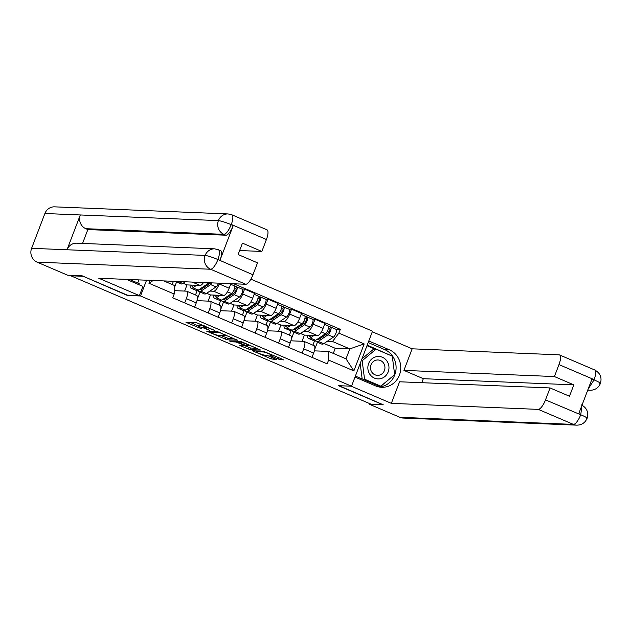 <?xml version="1.0" encoding="UTF-8"?>
<svg xmlns="http://www.w3.org/2000/svg" width="632" height="632" viewBox="0 0 632 632"><rect width="100%" height="100%" fill="white"/><g stroke="black" fill="none" stroke-linecap="round" stroke-linejoin="round"><path stroke-width="0.95" d="M214.888 330.504L196.505 322.715L185.974 322.312L201.45 328.774A5.427 0.624 -159.1 0 1 198.235 326.91A5.427 0.624 -159.1 0 1 198.582 326.823L199.451 326.863A5.427 0.624 -159.1 0 1 206.032 328.956L209.5 330.283L206.838 328.995A5.427 0.624 -159.1 0 1 203.623 327.131A5.427 0.624 -159.1 0 1 203.97 327.044L204.839 327.084A5.427 0.624 -159.1 0 1 211.42 329.177L214.888 330.504M278.459 359.118L283.436 359.892L282.543 359.284L263.054 351.171L252.516 350.776L270.954 358.81L276.65 359.584L268.189 355.808L264.381 355.081A4.543 0.521 -159.1 0 1 259.547 353.604A4.543 0.521 -159.1 0 1 256.189 351.771A4.543 0.521 -159.1 0 1 256.474 351.7L263.339 351.985A4.543 0.521 -159.1 0 1 268.173 353.462A4.543 0.521 -159.1 0 1 271.531 355.295A4.543 0.521 -159.1 0 1 271.239 355.366L269.99 355.342L270.994 355.927L278.459 359.118L278.973 357.759M82.626 276.026L127.38 295.444L140.533 295.981L351.518 386.207L338.365 385.67L383.205 404.843L371.466 404.362L70.784 275.781L70.942 275.37M82.531 276.263L70.784 275.781M237.498 340.245L217.116 331.524L206.577 331.128L227.07 339.818L237.545 340.127M242.143 342.007L260.574 350.041L250.043 349.638L240.523 345.791L239.631 345.19L243.96 345.333L242.957 344.748L235.949 341.983L231.549 341.801L229.408 340.932L240.081 341.351L242.143 342.007M351.518 386.207L372.532 331.184L250.888 279.162M174.235 290.649L186.432 291.147A7.955 2.56 113.2 0 1 186.74 291.21A7.955 2.56 113.2 0 1 186.329 298.636L184.694 302.918M176.565 281.998L174.274 287.995M172.188 284.503L173.413 281.311M194.624 307.168L196.268 302.886A7.955 2.56 -66.8 0 0 196.678 295.46L186.74 291.21M184.655 291.075L187.009 284.906L200.162 285.451A7.955 2.56 -66.8 0 0 203.496 282.543M196.987 300.658L209.911 301.188A7.955 2.56 113.2 0 1 210.219 301.251A7.955 2.56 113.2 0 1 209.808 308.677L208.173 312.959M200.036 292.039L197.31 299.189M219.541 283.199L219.241 283.973A7.955 2.56 113.2 0 1 213.711 291.241L209.895 291.083M195.509 294.962L197.168 290.602M218.103 317.209L219.738 312.919A7.955 2.56 -66.8 0 0 220.149 305.501L210.219 301.251M208.125 301.108L210.48 294.947L223.641 295.484A7.955 2.56 -66.8 0 0 229.171 288.216L230.917 283.665M220.465 310.699L233.39 311.221A7.955 2.56 113.2 0 1 233.698 311.292A7.955 2.56 113.2 0 1 233.287 318.718L231.652 322.999M223.515 302.072L220.781 309.23M241.772 289.006L244.584 289.116L242.72 294.006A7.955 2.56 113.2 0 1 237.19 301.274L233.374 301.124M218.98 305.003L220.647 300.642M241.582 327.25L243.217 322.96A7.955 2.56 -66.8 0 0 243.628 315.542L233.698 311.292M231.604 311.149L233.958 304.987L247.12 305.525A7.955 2.56 -66.8 0 0 252.65 298.257L254.522 293.367L244.584 289.116M243.936 320.732L256.861 321.261A7.955 2.56 113.2 0 1 257.177 321.333A7.955 2.56 113.2 0 1 256.758 328.751L255.123 333.04M246.993 312.113L244.26 319.263M265.25 299.039L268.063 299.157L266.198 304.047A7.955 2.56 113.2 0 1 260.661 311.315L256.845 311.165M242.459 315.036L244.126 310.683M265.061 337.283L266.696 333.001A7.955 2.56 -66.8 0 0 267.107 325.583L257.177 321.333M255.083 321.19L257.437 315.028L270.591 315.565A7.955 2.56 -66.8 0 0 276.129 308.298L277.993 303.407L268.063 299.157M267.415 330.773L280.339 331.302A7.955 2.56 113.2 0 1 280.648 331.373A7.955 2.56 113.2 0 1 280.237 338.792L278.601 343.081M270.464 322.154L267.739 329.304M288.729 309.08L291.542 309.198L289.669 314.088A7.955 2.56 113.2 0 1 284.139 321.356L280.324 321.198M265.938 325.077L267.597 320.716M288.532 347.324L290.167 343.042A7.955 2.56 -66.8 0 0 290.578 335.616L280.648 331.373M278.554 331.231L280.908 325.069L294.07 325.606A7.955 2.56 -66.8 0 0 299.6 318.338L301.472 313.44L291.542 309.198M290.894 340.814L303.818 341.343A7.955 2.56 113.2 0 1 304.126 341.414A7.955 2.56 113.2 0 1 303.716 348.832L302.08 353.114M293.943 332.195L291.21 339.345M312.2 319.12L315.012 319.239L313.148 324.129A7.955 2.56 113.2 0 1 307.618 331.397L303.802 331.239M289.409 335.118L291.075 330.757M312.01 357.364L313.646 353.083A7.955 2.56 -66.8 0 0 314.057 345.657L304.126 341.414M302.033 341.272L304.387 335.102L317.548 335.647A7.955 2.56 -66.8 0 0 323.078 328.379L324.951 323.481L315.012 319.239M304.387 335.102L300.524 333.451M280.908 325.069L277.045 323.41M257.437 315.028L253.566 313.377M233.958 304.987L230.095 303.336M210.48 294.947L206.617 293.295M187.009 284.906L183.138 283.255M163.791 280.916L174.306 285.411L174.187 294.038L172.749 297.814L327.155 363.842L328.593 360.074L328.711 351.439L346.012 358.842L349.812 348.896L332.511 341.493L327.281 341.28M174.187 294.038L148.907 283.231L150.005 280.347M332.511 341.493L338.878 333.119L340.324 329.351L233.753 283.776M338.878 333.119L364.166 343.934L353.873 370.881L328.593 360.074M140.533 295.981L146.561 280.213M333.293 353.399L335.237 348.295L349.812 348.896L364.166 343.934M314.365 350.855L328.711 351.439M335.237 348.295L323.995 343.492M317.422 342.236L314.689 349.385M335.679 329.161L340.324 329.351M312.887 345.159L314.554 340.798M148.907 283.231L153.173 280.482M346.012 358.842L353.873 370.881M203.939 326.302A5.427 0.624 -159.1 0 0 200.06 325.259L199.451 326.863M198.235 326.91L198.843 325.306A5.427 0.624 -159.1 0 1 199.191 325.219L200.06 325.259M190.327 322.462L198.582 325.993M220.9 335.537L227.686 338.215L233.864 338.468M219.983 332.843L209.39 332.013L212.162 333.348A5.427 0.624 -159.1 0 0 218.743 335.45L225 335.703A5.427 0.624 -159.1 0 0 225.347 335.624A5.427 0.624 -159.1 0 0 222.124 333.759L220.086 332.574M256.837 348.287L250.651 348.035L250.043 349.638M243.873 345.356L250.651 348.035M248.242 345.538A4.543 0.521 -159.1 0 0 248.534 345.467A4.543 0.521 -159.1 0 0 245.169 343.634A4.543 0.521 -159.1 0 0 240.342 342.157L237.814 342.086L238.817 342.67L245.824 345.443L248.242 345.538M175.285 281.382A10.373 3.334 -66.8 0 0 175.585 281.58A10.373 3.334 -66.8 0 0 176.889 281.453M175.585 281.58L181.005 283.894A10.373 3.334 -66.8 0 0 182.806 283.484L185.302 281.793M210.827 282.844L201.355 289.227A8.121 2.615 -66.8 0 1 199.949 289.551A8.121 2.615 -66.8 0 1 199.578 289.251M201.758 287.781L202.825 288.239M198.156 290.207A10.373 3.334 -66.8 0 0 199.064 291.621A10.373 3.334 -66.8 0 0 200.865 291.202L210.653 284.598A4.321 1.39 -66.8 0 0 212.099 282.891M199.064 291.621L204.484 293.935A10.373 3.334 -66.8 0 0 206.277 293.525L216.073 286.92A4.321 1.39 -66.8 0 0 218.506 283.152M194.285 285.206L193.384 285.814A8.121 2.615 113.2 0 1 191.97 286.146A8.121 2.615 113.2 0 1 191.275 285.079M190.074 285.032A10.373 3.334 -66.8 0 0 191.093 288.208L196.505 290.523A10.373 3.334 -66.8 0 0 198.306 290.112L208.094 283.507A4.321 1.39 -66.8 0 0 208.868 282.757M191.093 288.208A10.373 3.334 -66.8 0 0 192.886 287.797L196.584 285.301M223.049 299.292A8.121 2.615 -66.8 0 0 223.428 299.592A8.121 2.615 -66.8 0 0 224.834 299.268L234.622 292.663A2.078 0.664 -66.8 0 0 235.862 290.657A2.078 0.664 -66.8 0 0 235.894 288.935A2.078 0.664 -66.8 0 0 235.815 288.919L236.613 286.833A4.321 1.39 -66.8 0 1 236.779 286.865L242.198 289.18A4.321 1.39 -66.8 0 0 242.032 289.148M225.229 297.822L226.303 298.28M221.635 300.247A10.373 3.334 -66.8 0 0 222.543 301.662A10.373 3.334 -66.8 0 0 224.336 301.243L234.132 294.638A4.321 1.39 -66.8 0 0 236.716 290.459A4.321 1.39 -66.8 0 0 236.779 286.865M222.543 301.662L227.962 303.976A10.373 3.334 -66.8 0 0 229.756 303.558L239.552 296.961A4.321 1.39 -66.8 0 0 242.135 292.782A4.321 1.39 -66.8 0 0 242.198 289.18M233.516 290.918L235.736 291.004M234.456 288.334L235.965 288.982M217.763 295.247L216.855 295.855A8.121 2.615 113.2 0 1 215.449 296.179A8.121 2.615 113.2 0 1 214.746 295.12M213.553 295.073A10.373 3.334 -66.8 0 0 214.564 298.249L219.983 300.563A10.373 3.334 -66.8 0 0 221.777 300.153L231.573 293.548A4.321 1.39 -66.8 0 0 234.156 289.369A4.321 1.39 -66.8 0 0 234.219 285.775A4.321 1.39 -66.8 0 0 234.053 285.735M214.564 298.249A10.373 3.334 -66.8 0 0 216.365 297.83L220.062 295.342M234.361 285.869L236.613 286.833M139.419 295.634L98.782 278.254L245.73 284.266L210.59 269.24L37.091 262.146L67.711 275.236L82.168 275.829L127.316 295.136L139.419 295.634L142.935 286.407L126.534 279.391M138.866 284.669L139.253 283.65L129.592 279.518M137.713 282.986L138.89 279.897M266.428 239.496L231.288 224.471A10.373 3.334 113.2 0 0 231.826 214.785L266.965 229.811A10.373 3.334 113.2 0 1 266.428 239.496L261.861 251.449L239.631 250.533M37.091 262.146A10.633 9.994 -87.7 0 1 31.6 248.321L67.008 249.766A10.633 9.994 -87.7 0 1 76.669 243.186L214.762 248.834A10.633 9.994 -87.7 0 0 205.108 255.415C207.77 255.77 211.957 257.106 217.677 259.42L252.95 274.786A10.373 3.334 113.2 0 1 245.73 284.266M214.762 248.834L220.528 250.548A10.373 3.334 113.2 0 1 219.991 260.226L233.168 225.735A10.373 3.334 113.2 0 1 225.948 235.215L87.856 229.566L85.818 228.697A10.633 9.994 -87.7 0 1 80.304 214.959L44.896 213.505L31.6 248.321M44.896 213.505A10.633 9.994 -87.7 0 1 54.581 206.846L228.089 213.94A10.633 9.994 -87.7 0 0 218.395 220.608C221.074 220.963 225.276 222.267 230.988 224.534L233.168 225.735M225.948 235.215L223.918 234.346A10.633 9.994 -87.7 0 1 218.403 220.608L80.304 214.959L67.008 249.766L205.108 255.415A10.633 9.994 -87.7 0 0 210.59 269.24A10.373 3.334 -66.8 0 0 217.811 259.76M261.861 251.449L242.451 243.146L238.098 254.538L257.516 262.833L252.95 274.786M87.856 229.566L82.563 243.423M85.818 228.697L223.918 234.346C226.193 233.943 228.594 230.783 231.13 224.866M355.002 377.091L375.598 385.899A19.45 18.281 92.3 0 0 381.688 387.282A19.45 18.281 92.3 0 0 400.34 371.908A19.45 18.281 92.3 0 0 389.375 349.804L368.788 340.996M351.187 386.192L391.334 403.358L399.574 381.783L550.061 387.945L545.503 399.89L580.919 414.837M550.061 387.945L569.479 396.248L573.824 384.856L423.337 378.694L421.813 382.692M423.337 378.694L403.919 370.392L412.159 348.817L559.115 354.829A10.373 3.334 -66.8 0 1 559.518 354.923A10.373 3.334 -66.8 0 1 558.98 364.601L554.414 376.553L403.919 370.392M372.311 331.776L412.159 348.817M391.334 403.358L538.282 409.378A10.373 3.334 -66.8 0 0 545.503 399.89M581.329 404.836C586.852 407.845 588.771 412.341 587.104 418.329L587.104 418.329C585.145 422.8 581.693 425.075 576.755 425.154L403.248 418.06A10.633 9.994 -87.7 0 1 399.914 417.302L369.293 404.204L369.546 403.548M573.824 384.856L554.414 376.553M588.187 388.972L593.962 380.03L591.931 379.161L578.762 413.652L580.792 414.521L581.922 405.381M383.237 404.78L339.084 385.694M369.293 404.204L371.284 404.29M379.366 387.029A19.45 18.281 92.3 0 0 395.893 370.494A19.45 18.281 92.3 0 0 384.714 349.615L389.375 349.804M368.195 342.552L384.714 349.615M392.164 356.116L367.216 345.119M355.389 376.08L380.298 386.729L394.573 374.705M375.108 349.172L366.987 345.704M391.263 355.729L392.117 355.769M586.449 418.495C588.068 418.313 586.235 417.104 580.942 414.853L580.792 414.521M599.736 383.679C601.372 383.505 599.547 382.265 594.246 379.966L594.12 379.627A10.373 3.334 113.2 0 0 594.657 369.949C600.202 372.983 602.122 377.502 600.4 383.513L600.4 383.513C598.425 387.937 594.981 390.189 590.083 390.268A10.633 9.994 -87.7 0 1 587.831 389.897M368.63 363.503A11.234 10.562 92.3 0 0 374.428 378.11A11.234 10.562 92.3 0 0 388.198 371.869A11.234 10.562 92.3 0 0 382.392 357.262A11.234 10.562 92.3 0 0 368.63 363.503M371.016 364.79A7.695 7.229 92.3 0 0 377.399 375.345A7.695 7.229 92.3 0 0 384.414 370.518A7.695 7.229 92.3 0 0 378.031 359.971A7.695 7.229 92.3 0 0 371.016 364.79M362.183 378.987L360.177 363.534M361.97 358.842L373.654 349.117L376.016 349.212L392.267 356.164L394.66 374.634L380.812 386.16L364.561 379.208L362.168 360.738L376.016 349.212M378.773 386.073L380.812 386.16M362.523 379.129L364.561 379.208M361.259 360.698L362.168 360.738M246.527 309.332A8.121 2.615 -66.8 0 0 246.899 309.633A8.121 2.615 -66.8 0 0 248.313 309.309L258.101 302.704A2.078 0.664 -66.8 0 0 259.341 300.698A2.078 0.664 -66.8 0 0 259.373 298.976A2.078 0.664 -66.8 0 0 259.294 298.952L260.092 296.866A4.321 1.39 -66.8 0 1 260.258 296.906L265.677 299.22A4.321 1.39 -66.8 0 0 265.503 299.189M248.708 307.863L249.774 308.321M245.113 310.28A10.373 3.334 -66.8 0 0 246.022 311.702A10.373 3.334 -66.8 0 0 247.815 311.284L257.611 304.679A4.321 1.39 -66.8 0 0 260.194 300.5A4.321 1.39 -66.8 0 0 260.258 296.906M246.022 311.702L251.433 314.017A10.373 3.334 -66.8 0 0 253.235 313.598L263.023 306.994A4.321 1.39 -66.8 0 0 265.606 302.815A4.321 1.39 -66.8 0 0 265.677 299.22M256.995 300.958L259.215 301.045M257.935 298.375L259.444 299.015M241.242 305.288L240.334 305.896A8.121 2.615 113.2 0 1 238.928 306.22A8.121 2.615 113.2 0 1 238.225 305.161M237.032 305.114A10.373 3.334 -66.8 0 0 238.043 308.29L243.462 310.604A10.373 3.334 -66.8 0 0 245.256 310.186L255.052 303.589A4.321 1.39 -66.8 0 0 257.635 299.41A4.321 1.39 -66.8 0 0 257.698 295.815A4.321 1.39 -66.8 0 0 257.532 295.776M238.043 308.29A10.373 3.334 -66.8 0 0 239.836 307.871L243.533 305.382M257.84 295.91L260.092 296.866M270.006 319.373A8.121 2.615 -66.8 0 0 270.377 319.673A8.121 2.615 -66.8 0 0 271.784 319.35L281.58 312.745A2.078 0.664 -66.8 0 0 282.82 310.739A2.078 0.664 -66.8 0 0 282.852 309.008A2.078 0.664 -66.8 0 0 282.773 308.993L283.563 306.907A4.321 1.39 -66.8 0 1 283.736 306.947L289.148 309.261A4.321 1.39 -66.8 0 0 288.982 309.222M272.187 317.904L273.253 318.354M268.584 320.321A10.373 3.334 -66.8 0 0 269.493 321.735A10.373 3.334 -66.8 0 0 271.294 321.325L281.082 314.72A4.321 1.39 -66.8 0 0 283.665 310.541A4.321 1.39 -66.8 0 0 283.736 306.947M269.493 321.735L274.912 324.058A10.373 3.334 -66.8 0 0 276.705 323.639L286.501 317.035A4.321 1.39 -66.8 0 0 289.085 312.856A4.321 1.39 -66.8 0 0 289.148 309.261M280.466 310.991L282.686 311.086M281.406 308.416L282.915 309.056M264.713 315.321L263.813 315.937A8.121 2.615 113.2 0 1 262.399 316.261A8.121 2.615 113.2 0 1 261.703 315.202M260.502 315.155A10.373 3.334 -66.8 0 0 261.522 318.331L266.933 320.645A10.373 3.334 -66.8 0 0 268.734 320.227L278.522 313.622A4.321 1.39 -66.8 0 0 281.114 309.443A4.321 1.39 -66.8 0 0 281.177 305.849A4.321 1.39 -66.8 0 0 281.011 305.817M261.522 318.331A10.373 3.334 -66.8 0 0 263.315 317.912L267.012 315.415M281.319 305.943L283.563 306.907M293.477 329.414A8.121 2.615 -66.8 0 0 293.856 329.714A8.121 2.615 -66.8 0 0 295.262 329.383L305.051 322.786A2.078 0.664 -66.8 0 0 306.291 320.78A2.078 0.664 -66.8 0 0 306.322 319.049A2.078 0.664 -66.8 0 0 306.243 319.034L307.041 316.948A4.321 1.39 -66.8 0 1 307.207 316.988L312.627 319.302A4.321 1.39 -66.8 0 0 312.461 319.263M295.658 327.937L296.732 328.395M292.063 330.362A10.373 3.334 -66.8 0 0 292.972 331.776A10.373 3.334 -66.8 0 0 294.765 331.365L304.561 324.761A4.321 1.39 -66.8 0 0 307.144 320.582A4.321 1.39 -66.8 0 0 307.207 316.988M292.972 331.776L298.391 334.091A10.373 3.334 -66.8 0 0 300.184 333.68L309.98 327.076A4.321 1.39 -66.8 0 0 312.563 322.897A4.321 1.39 -66.8 0 0 312.627 319.302M303.945 321.032L306.165 321.127M304.885 318.449L306.394 319.097M288.192 325.362L287.284 325.978A8.121 2.615 113.2 0 1 285.877 326.302A8.121 2.615 113.2 0 1 285.174 325.243M283.981 325.188A10.373 3.334 -66.8 0 0 284.993 328.363L290.412 330.686A10.373 3.334 -66.8 0 0 292.205 330.267L302.001 323.663A4.321 1.39 -66.8 0 0 304.585 319.484A4.321 1.39 -66.8 0 0 304.648 315.889A4.321 1.39 -66.8 0 0 304.482 315.85M284.993 328.363A10.373 3.334 -66.8 0 0 286.794 327.953L290.491 325.456M304.798 315.984L307.041 316.948M316.956 339.447A8.121 2.615 -66.8 0 0 317.327 339.747A8.121 2.615 -66.8 0 0 318.741 339.423L328.529 332.819A2.078 0.664 -66.8 0 0 329.77 330.812A2.078 0.664 -66.8 0 0 329.801 329.09A2.078 0.664 -66.8 0 0 329.722 329.075L330.52 326.989A4.321 1.39 -66.8 0 1 330.686 327.021L336.106 329.343A4.321 1.39 -66.8 0 0 335.94 329.304M319.136 337.978L320.203 338.436M315.542 340.403A10.373 3.334 -66.8 0 0 316.45 341.817A10.373 3.334 -66.8 0 0 318.244 341.399L328.04 334.794A4.321 1.39 -66.8 0 0 330.623 330.623A4.321 1.39 -66.8 0 0 330.686 327.021M316.45 341.817L321.862 344.132A10.373 3.334 -66.8 0 0 323.663 343.721L333.451 337.117A4.321 1.39 -66.8 0 0 336.034 332.938A4.321 1.39 -66.8 0 0 336.106 329.343M327.423 331.073L329.643 331.168M328.363 328.49L329.872 329.138M311.671 335.402L310.762 336.011A8.121 2.615 113.2 0 1 309.356 336.343A8.121 2.615 113.2 0 1 308.653 335.284M307.46 335.229A10.373 3.334 -66.8 0 0 308.471 338.404L313.891 340.727A10.373 3.334 -66.8 0 0 315.684 340.308L325.48 333.704A4.321 1.39 -66.8 0 0 328.063 329.525A4.321 1.39 -66.8 0 0 328.127 325.93A4.321 1.39 -66.8 0 0 327.961 325.891M308.471 338.404A10.373 3.334 -66.8 0 0 310.265 337.994L313.962 335.497M328.269 326.025L330.52 326.989M299.6 318.338L289.669 314.088M276.129 308.298L266.198 304.047M252.65 298.257L242.72 294.006M229.171 288.216L219.241 283.973M323.078 328.379L313.148 324.129M317.548 335.647L307.618 331.397M294.07 325.606L284.139 321.356M290.167 343.042L280.237 338.792M270.591 315.565L260.661 311.315M266.696 333.001L256.758 328.751M247.12 305.525L237.19 301.274M243.217 322.96L233.287 318.718M223.641 295.484L213.711 291.241M219.738 312.919L209.808 308.677M200.162 285.451L192.294 282.085M196.268 302.886L186.329 298.636M313.646 353.083L303.716 348.832M205.171 326.199L204.839 327.084M204.413 325.875L203.97 327.044M199.191 325.219L198.582 326.823M187.19 322.336L186.977 322.897M227.686 338.215L227.07 339.818M225.624 337.559L225.016 339.163M207.802 331.144L207.588 331.705M218.696 331.99L218.546 332.385M209.69 331.223L209.39 332.013M248.597 347.379L247.981 348.983M240.737 345.23L240.523 345.791M236.257 341.193L235.949 341.983M231.849 341.011L231.549 341.801M240.61 341.454L240.342 342.157M238.225 341.272L237.924 342.062M271.207 355.366L270.994 355.927M263.607 351.289L263.339 351.985M256.774 350.918L256.474 351.7M273.53 358.099L273.008 359.466M271.547 357.246L270.954 358.81M253.74 350.792L253.527 351.353M280.956 358.605L280.513 359.766M178.177 281.501L182.806 283.484M200.865 291.202L206.277 293.525M210.653 284.598L216.073 286.92M192.886 287.797L198.306 290.112M206.079 282.646L208.094 283.507M224.336 301.243L229.756 303.558M234.132 294.638L239.552 296.961M216.365 297.83L221.777 300.153M227.465 291.787L231.573 293.548M219.991 260.226L217.685 259.436M218.095 249.593C220.055 250.138 220.007 253.4 217.961 259.357M594.12 379.627L558.98 364.601M399.914 417.302L573.422 424.404L538.282 409.378M576.755 425.154A10.633 9.994 -87.7 0 1 573.422 424.404A10.373 3.334 -66.8 0 0 580.642 414.924M247.815 311.284L253.235 313.598M257.611 304.679L263.023 306.994M239.836 307.871L245.256 310.186M250.944 301.827L255.052 303.589M271.294 321.325L276.705 323.639M281.082 314.72L286.501 317.035M263.315 317.912L268.734 320.227M274.414 311.868L278.522 313.622M294.765 331.365L300.184 333.68M304.561 324.761L309.98 327.076M286.794 327.953L292.205 330.267M297.893 321.909L302.001 323.663M318.244 341.399L323.663 343.721M328.04 334.794L333.451 337.117M310.265 337.994L315.684 340.308M321.372 331.95L325.48 333.704M204.144 325.757L203.623 327.131M209.627 331.223L209.318 332.029M225.608 334.936L225.347 335.624M244.118 344.93L243.96 345.333M248.771 344.843L248.534 345.467M238.13 341.272L237.814 342.086M271.768 354.678L271.531 355.295M256.521 350.902L256.189 351.771M230.688 284.258L234.219 285.775M231.826 214.785L228.089 213.94M590.083 390.268L587.728 390.173M594.657 369.949L559.518 354.923M254.159 294.299L257.698 295.815M277.638 304.34L281.177 305.849M301.116 314.38L304.648 315.889M324.587 324.421L328.127 325.93"/></g></svg>
